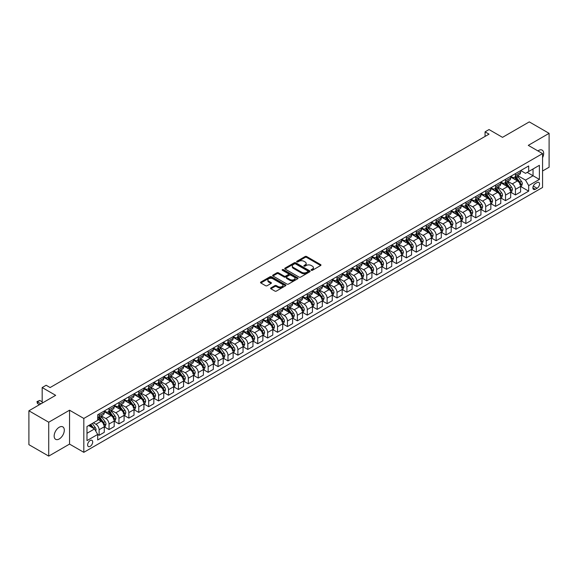<?xml version="1.0" encoding="UTF-8"?>
<svg xmlns="http://www.w3.org/2000/svg" width="578" height="578" viewBox="0 0 578 578"><rect width="100%" height="100%" fill="white"/><g stroke="black" fill="none" stroke-linecap="round" stroke-linejoin="round"><path stroke-width="0.87" d="M311.304 270.287A0.773 0.448 0 0 0 312.395 270.287L320.667 265.512A1.098 0.636 0 0 0 320.985 265.064A1.098 0.636 0 0 0 320.667 264.616L306.658 256.524A1.098 0.636 0 0 0 305.097 256.524L296.825 261.299A0.773 0.448 0 0 0 297.916 261.928L298.985 261.314A3.526 2.03 0 0 1 303.97 261.314L305.133 261.986A3.526 2.03 0 0 1 306.167 263.424A3.526 2.03 0 0 1 305.133 264.861L304.064 265.483A0.773 0.448 0 0 0 305.155 266.111L306.224 265.49A3.526 2.03 0 0 1 311.21 265.49L312.373 266.162A3.526 2.03 0 0 1 313.406 267.6A3.526 2.03 0 0 1 312.373 269.037L311.304 269.659A0.773 0.448 0 0 0 311.304 270.287L311.304 269.659M59.231 438.962A7.174 4.147 120 0 0 63.92 432.64A7.174 4.147 120 0 0 62.821 426.882A7.174 4.147 120 0 0 59.231 427.243A7.174 4.147 120 0 0 54.542 433.565A7.174 4.147 120 0 0 55.64 439.316A7.174 4.147 120 0 0 59.231 438.962M542.561 157.715A7.174 4.147 120 0 0 542.178 150.128A7.174 4.147 120 0 0 538.595 150.482A7.174 4.147 120 0 0 537.923 150.923M90.161 446.375A3.591 2.074 120 0 0 92.502 443.218A3.591 2.074 120 0 0 91.953 440.342A3.591 2.074 120 0 0 90.161 440.515A3.591 2.074 120 0 0 87.813 443.68A3.591 2.074 120 0 0 88.362 446.556A3.591 2.074 120 0 0 90.161 446.375M270.93 287.895A1.098 0.636 0 0 0 270.605 288.343A1.098 0.636 0 0 0 270.93 288.79L274.861 291.059A1.098 0.636 0 0 0 276.414 291.059L285.597 285.756A1.098 0.636 0 0 0 285.922 285.308A1.098 0.636 0 0 0 285.597 284.86L271.588 276.768A1.098 0.636 0 0 0 270.034 276.768L260.844 282.071A1.098 0.636 0 0 0 260.526 282.519A1.098 0.636 0 0 0 260.844 282.974L265.598 285.713A1.098 0.636 0 0 0 267.152 285.713L271.082 283.444A1.098 0.636 0 0 0 271.407 282.996A1.098 0.636 0 0 0 271.082 282.548L268.727 281.183A2.948 1.698 0 0 1 267.867 279.983A2.948 1.698 0 0 1 269.68 278.415A2.948 1.698 0 0 1 272.895 278.784L282.115 284.109A2.948 1.698 0 0 1 282.982 285.308A2.948 1.698 0 0 1 281.161 286.876A2.948 1.698 0 0 1 277.953 286.507L276.414 285.626A1.098 0.636 0 0 0 274.861 285.626L270.93 287.895L270.93 288.79L274.861 286.536L274.861 285.626M542.561 170.994L549.1 167.215L549.1 133.337L529.275 121.893L502.513 137.347L489.031 129.559L485.065 131.849L489.031 134.139L50.113 387.549L46.146 385.259L42.18 387.549L42.18 403.112M48.725 422.229L48.725 456.107L69.541 444.092L69.541 410.207L48.725 422.229L28.9 410.785L55.661 395.33L42.18 387.549M69.541 410.207L83.817 418.45L542.561 153.596L542.561 187.474L83.817 452.328L83.817 418.45M549.1 133.337L528.285 145.36L542.561 153.596M299.064 277.086A1.098 0.636 0 0 0 300.625 277.086L309.808 271.783A1.098 0.636 0 0 0 310.126 271.335A1.098 0.636 0 0 0 309.808 270.887L295.799 262.795A1.098 0.636 0 0 0 294.238 262.795L285.055 268.098A1.098 0.636 0 0 0 284.73 268.546A1.098 0.636 0 0 0 285.055 268.994L299.064 277.086M282.678 270.453A0.773 0.448 0 0 1 283.458 270.562L297.692 278.777L288.516 284.073A1.098 0.636 0 0 1 286.963 284.073L272.953 275.981L276.884 273.734L276.884 272.816L272.953 275.085A1.098 0.636 0 0 0 272.628 275.533A1.098 0.636 0 0 0 272.953 275.981L272.953 275.085M276.884 273.734A1.098 0.636 0 0 1 278.437 273.734L278.437 272.816A1.098 0.636 0 0 0 276.884 272.816M278.437 272.816L284.123 276.096A1.098 0.636 0 0 0 285.676 276.096L288.285 274.593A1.098 0.636 0 0 0 288.61 274.138A1.098 0.636 0 0 0 288.285 273.69L282.367 270.28A0.773 0.448 0 0 1 283.458 269.644L297.706 277.874A1.098 0.636 0 0 1 298.024 278.321A1.098 0.636 0 0 1 297.706 278.769L297.706 277.874M48.725 456.107L28.9 444.663L28.9 410.785M537.085 182.576L535.344 183.587A3.475 2.009 120 0 0 533.068 186.651A3.475 2.009 120 0 0 533.602 189.432A3.475 2.009 120 0 0 535.344 189.266L537.085 188.255A3.475 2.009 120 0 0 539.361 185.191A3.475 2.009 120 0 0 538.826 182.41A3.475 2.009 120 0 0 537.085 182.576M520.713 170.561L525.51 173.328L528.682 171.5L528.682 165.958L97.689 414.787L97.689 420.329L86.989 426.506L86.989 440.609L97.689 434.432L97.689 439.966L528.682 191.137L528.682 185.603L525.51 180.105L517.621 175.553M528.682 171.5L539.382 165.315L539.382 179.418L528.682 185.603M69.541 444.092L83.817 452.328M485.065 131.849L485.065 136.43M527.172 172.367L533.039 175.755L533.039 168.978L539.382 165.315M525.51 180.105L533.039 175.755L539.382 179.418M86.989 433.283L94.517 428.934L88.651 425.545M97.689 434.475L99.12 435.299L99.12 429.757A4.487 2.587 -120 0 0 95.948 424.266L93.412 422.8M99.12 435.299L104.271 432.322L104.271 426.781A4.487 2.587 -120 0 0 101.099 421.29L97.689 419.317M104.394 426.896L109.032 429.577L109.032 424.035A4.487 2.587 -120 0 0 105.861 418.544L101.302 415.914M109.032 429.577L114.184 426.6L114.184 421.059A4.487 2.587 -120 0 0 111.012 415.568L104.271 411.673M114.307 421.174L118.945 423.855L118.945 418.313A4.487 2.587 -120 0 0 115.773 412.822L111.214 410.192M118.945 423.855L124.097 420.878L124.097 415.336A4.487 2.587 -120 0 0 120.925 409.845L114.184 405.951M124.219 415.452L128.858 418.132L128.858 412.591A4.487 2.587 -120 0 0 125.686 407.1L121.127 404.47M128.858 418.132L134.009 415.156L134.009 409.614A4.487 2.587 -120 0 0 130.838 404.123L124.097 400.229M134.132 409.73L138.771 412.41L138.771 406.869A4.487 2.587 -120 0 0 135.599 401.37L131.04 398.748M138.771 412.41L143.922 409.434L143.922 403.892A4.487 2.587 -120 0 0 140.75 398.401L134.009 394.507M144.045 404.008L148.683 406.688L148.683 401.146A4.487 2.587 -120 0 0 145.512 395.648L140.953 393.018M148.683 406.688L153.835 403.711L153.835 398.17A4.487 2.587 -120 0 0 150.663 392.672L143.922 388.784M153.958 398.285L158.596 400.959L158.596 395.424A4.487 2.587 -120 0 0 155.424 389.926L150.865 387.296M158.596 400.959L163.747 397.989L163.747 392.448A4.487 2.587 -120 0 0 160.576 386.949L153.835 383.062M163.863 392.563L168.509 395.236L168.509 389.702A4.487 2.587 -120 0 0 165.337 384.204L160.778 381.574M168.509 395.236L173.66 392.26L173.66 386.725A4.487 2.587 -120 0 0 170.488 381.227L163.747 377.34M173.776 386.841L178.421 389.514L178.421 383.98A4.487 2.587 -120 0 0 175.242 378.482L170.691 375.852M178.421 389.514L183.573 386.538L183.573 381.003A4.487 2.587 -120 0 0 180.401 375.505L173.66 371.618M183.688 381.112L188.327 383.792L188.327 378.25A4.487 2.587 -120 0 0 185.155 372.759L180.603 370.13M188.327 383.792L193.486 380.815L193.486 375.281A4.487 2.587 -120 0 0 190.314 369.783L183.573 365.896M193.601 375.389L198.24 378.07L198.24 372.528A4.487 2.587 -120 0 0 195.068 367.037L190.516 364.407M198.24 378.07L203.398 375.093L203.398 369.552A4.487 2.587 -120 0 0 200.226 364.061L193.486 360.166M203.514 369.667L208.152 372.348L208.152 366.806A4.487 2.587 -120 0 0 204.98 361.315L200.429 358.685M208.152 372.348L213.311 369.371L213.311 363.829A4.487 2.587 -120 0 0 210.139 358.338L203.398 354.444M213.427 363.945L218.065 366.625L218.065 361.084A4.487 2.587 -120 0 0 214.893 355.593L210.341 352.963M218.065 366.625L223.224 363.649L223.224 358.107A4.487 2.587 -120 0 0 220.052 352.616L213.311 348.722M223.339 358.223L227.978 360.903L227.978 355.362A4.487 2.587 -120 0 0 224.806 349.871L220.254 347.241M227.978 360.903L233.136 357.926L233.136 352.385A4.487 2.587 -120 0 0 229.965 346.894L223.224 343M233.252 352.501L237.89 355.181L237.89 349.639A4.487 2.587 -120 0 0 234.719 344.148L230.167 341.519M237.89 355.181L243.049 352.204L243.049 346.663A4.487 2.587 -120 0 0 239.877 341.172L233.136 337.277M243.165 346.778L247.803 349.459L247.803 343.917A4.487 2.587 -120 0 0 244.631 338.419L240.08 335.796M247.803 349.459L252.962 346.482L252.962 340.941A4.487 2.587 -120 0 0 249.79 335.45L243.049 331.555M253.077 341.056L257.716 343.737L257.716 338.195A4.487 2.587 -120 0 0 254.544 332.697L249.992 330.067M257.716 343.737L262.874 340.76L262.874 335.218A4.487 2.587 -120 0 0 259.703 329.727L252.962 325.833M262.99 335.334L267.628 338.007L267.628 332.473A4.487 2.587 -120 0 0 264.457 326.975L259.905 324.345M267.628 338.007L272.78 335.038L272.78 329.496A4.487 2.587 -120 0 0 269.608 323.998L262.874 320.111M272.903 329.612L277.541 332.285L277.541 326.751A4.487 2.587 -120 0 0 274.369 321.252L269.818 318.623M277.541 332.285L282.693 329.308L282.693 323.774A4.487 2.587 -120 0 0 279.521 318.276L272.78 314.389M282.815 323.89L287.454 326.563L287.454 321.028A4.487 2.587 -120 0 0 284.282 315.53L279.73 312.9M287.454 326.563L292.605 323.586L292.605 318.052A4.487 2.587 -120 0 0 289.434 312.554L282.693 308.666M292.728 318.167L297.367 320.841L297.367 315.299A4.487 2.587 -120 0 0 294.195 309.808L289.643 307.178M297.367 320.841L302.518 317.864L302.518 312.33A4.487 2.587 -120 0 0 299.346 306.831L292.605 302.944M302.641 312.438L307.279 315.118L307.279 309.577A4.487 2.587 -120 0 0 304.107 304.086L299.549 301.456M307.279 315.118L312.431 312.142L312.431 306.6A4.487 2.587 -120 0 0 309.259 301.109L302.518 297.215M312.554 306.716L317.192 309.396L317.192 303.855A4.487 2.587 -120 0 0 314.02 298.364L309.461 295.734M317.192 309.396L322.343 306.419L322.343 300.878A4.487 2.587 -120 0 0 319.172 295.387L312.431 291.493M322.466 300.994L327.105 303.674L327.105 298.132A4.487 2.587 -120 0 0 323.933 292.641L319.374 290.012M327.105 303.674L332.256 300.697L332.256 295.156A4.487 2.587 -120 0 0 329.084 289.665L322.343 285.77M332.379 295.271L337.017 297.952L337.017 292.41A4.487 2.587 -120 0 0 333.846 286.919L329.287 284.289M337.017 297.952L342.169 294.975L342.169 289.434A4.487 2.587 -120 0 0 338.997 283.942L332.256 280.048M342.292 289.549L346.93 292.23L346.93 286.688A4.487 2.587 -120 0 0 343.758 281.197L339.199 278.567M346.93 292.23L352.081 289.253L352.081 283.711A4.487 2.587 -120 0 0 348.91 278.22L342.169 274.326M352.204 283.827L356.843 286.507L356.843 280.966A4.487 2.587 -120 0 0 353.671 275.475L349.112 272.845M356.843 286.507L361.994 283.531L361.994 277.989A4.487 2.587 -120 0 0 358.822 272.498L352.081 268.604M362.117 278.105L366.755 280.785L366.755 275.244A4.487 2.587 -120 0 0 363.584 269.745L359.025 267.115M366.755 280.785L371.907 277.808L371.907 272.267A4.487 2.587 -120 0 0 368.735 266.776L361.994 262.882M372.022 272.382L376.668 275.056L376.668 269.521A4.487 2.587 -120 0 0 373.496 264.023L368.937 261.393M376.668 275.056L381.82 272.086L381.82 266.545A4.487 2.587 -120 0 0 378.648 261.046L371.907 257.159M381.935 266.66L386.574 269.334L386.574 263.799A4.487 2.587 -120 0 0 383.402 258.301L378.85 255.671M386.574 269.334L391.732 266.364L391.732 260.822A4.487 2.587 -120 0 0 388.56 255.324L381.82 251.437M391.848 260.938L396.486 263.611L396.486 258.077A4.487 2.587 -120 0 0 393.315 252.579L388.763 249.949M396.486 263.611L401.645 260.635L401.645 255.1A4.487 2.587 -120 0 0 398.473 249.602L391.732 245.715M401.761 255.216L406.399 257.889L406.399 252.348A4.487 2.587 -120 0 0 403.227 246.857L398.675 244.227M406.399 257.889L411.558 254.912L411.558 249.378A4.487 2.587 -120 0 0 408.386 243.88L401.645 239.993M411.673 249.486L416.312 252.167L416.312 246.625A4.487 2.587 -120 0 0 413.14 241.134L408.588 238.504M416.312 252.167L421.47 249.19L421.47 243.656A4.487 2.587 -120 0 0 418.299 238.158L411.558 234.263M421.586 243.764L426.224 246.445L426.224 240.903A4.487 2.587 -120 0 0 423.053 235.412L418.501 232.782M426.224 246.445L431.383 243.468L431.383 237.926A4.487 2.587 -120 0 0 428.211 232.435L421.47 228.541M431.499 238.042L436.137 240.723L436.137 235.181A4.487 2.587 -120 0 0 432.965 229.69L428.414 227.06M436.137 240.723L441.296 237.746L441.296 232.204A4.487 2.587 -120 0 0 438.124 226.713L431.383 222.819M441.411 232.32L446.05 235L446.05 229.459A4.487 2.587 -120 0 0 442.878 223.968L438.326 221.338M446.05 235L451.208 232.024L451.208 226.482A4.487 2.587 -120 0 0 448.037 220.991L441.296 217.097M451.324 226.598L455.963 229.278L455.963 223.737A4.487 2.587 -120 0 0 452.791 218.246L448.239 215.616M455.963 229.278L461.121 226.301L461.121 220.76A4.487 2.587 -120 0 0 457.949 215.269L451.208 211.375M461.237 220.875L465.875 223.556L465.875 218.014A4.487 2.587 -120 0 0 462.703 212.523L458.152 209.893M465.875 223.556L471.034 220.579L471.034 215.038A4.487 2.587 -120 0 0 467.855 209.547L461.121 205.652M471.149 215.153L475.788 217.834L475.788 212.292A4.487 2.587 -120 0 0 472.616 206.794L468.064 204.171M475.788 217.834L480.939 214.857L480.939 209.315A4.487 2.587 -120 0 0 477.768 203.824L471.034 199.93M481.062 209.431L485.701 212.112L485.701 206.57A4.487 2.587 -120 0 0 482.529 201.072L477.977 198.442M485.701 212.112L490.852 209.135L490.852 203.593A4.487 2.587 -120 0 0 487.68 198.095L480.939 194.208M490.975 203.709L495.613 206.382L495.613 200.848A4.487 2.587 -120 0 0 492.442 195.35L487.89 192.72M495.613 206.382L500.765 203.413L500.765 197.871A4.487 2.587 -120 0 0 497.593 192.373L490.852 188.486M500.888 197.987L505.526 200.66L505.526 195.126A4.487 2.587 -120 0 0 502.354 189.627L497.803 186.997M505.526 200.66L510.677 197.683L510.677 192.149A4.487 2.587 -120 0 0 507.506 186.651L500.765 182.764M510.8 192.264L515.439 194.938L515.439 189.403A4.487 2.587 -120 0 0 512.267 183.905L507.708 181.275M515.439 194.938L520.59 191.961L520.59 186.427A4.487 2.587 -120 0 0 517.418 180.928L510.677 177.041M510.8 176.283L512.267 177.128A4.487 2.587 -120 0 0 514.507 177.352A4.487 2.587 -120 0 0 515.439 175.3L515.439 173.602M500.888 182.005L502.354 182.85A4.487 2.587 -120 0 0 504.594 183.074A4.487 2.587 -120 0 0 505.526 181.022L505.526 179.325M490.975 187.727L492.442 188.573A4.487 2.587 -120 0 0 494.681 188.796A4.487 2.587 -120 0 0 495.613 186.745L495.613 185.047M481.062 193.449L482.529 194.302A4.487 2.587 -120 0 0 484.769 194.519A4.487 2.587 -120 0 0 485.701 192.467L485.701 190.776M471.149 199.172L472.616 200.024A4.487 2.587 -120 0 0 474.856 200.241A4.487 2.587 -120 0 0 475.788 198.189L475.788 196.498M461.237 204.894L462.703 205.746A4.487 2.587 -120 0 0 464.95 205.963A4.487 2.587 -120 0 0 465.875 203.911L465.875 202.221M451.324 210.623L452.791 211.469A4.487 2.587 -120 0 0 455.038 211.692A4.487 2.587 -120 0 0 455.963 209.633L455.963 207.943M441.411 216.345L442.878 217.191A4.487 2.587 -120 0 0 445.125 217.415A4.487 2.587 -120 0 0 446.05 215.356L446.05 213.665M431.499 222.068L432.965 222.913A4.487 2.587 -120 0 0 435.212 223.137A4.487 2.587 -120 0 0 436.137 221.078L436.137 219.387M421.586 227.79L423.053 228.635A4.487 2.587 -120 0 0 425.3 228.859A4.487 2.587 -120 0 0 426.224 226.807L426.224 225.109M411.673 233.512L413.14 234.357A4.487 2.587 -120 0 0 415.387 234.581A4.487 2.587 -120 0 0 416.312 232.529L416.312 230.832M401.761 239.234L403.227 240.08A4.487 2.587 -120 0 0 405.474 240.304A4.487 2.587 -120 0 0 406.399 238.252L406.399 236.554M391.848 244.956L393.315 245.802A4.487 2.587 -120 0 0 395.562 246.026A4.487 2.587 -120 0 0 396.486 243.974L396.486 242.276M381.935 250.679L383.402 251.524A4.487 2.587 -120 0 0 385.649 251.748A4.487 2.587 -120 0 0 386.574 249.696L386.574 247.998M372.022 256.401L373.496 257.246A4.487 2.587 -120 0 0 375.736 257.47A4.487 2.587 -120 0 0 376.668 255.418L376.668 253.728M362.11 262.123L363.584 262.976A4.487 2.587 -120 0 0 365.823 263.192A4.487 2.587 -120 0 0 366.755 261.14L366.755 259.45M352.204 267.845L353.671 268.698A4.487 2.587 -120 0 0 355.911 268.914A4.487 2.587 -120 0 0 356.843 266.863L356.843 265.172M342.292 273.575L343.758 274.42A4.487 2.587 -120 0 0 345.998 274.644A4.487 2.587 -120 0 0 346.93 272.585L346.93 270.894M332.379 279.297L333.846 280.142A4.487 2.587 -120 0 0 336.085 280.366A4.487 2.587 -120 0 0 337.017 278.307L337.017 276.616M322.466 285.019L323.933 285.864A4.487 2.587 -120 0 0 326.173 286.088A4.487 2.587 -120 0 0 327.105 284.029L327.105 282.339M312.554 290.741L314.02 291.587A4.487 2.587 -120 0 0 316.26 291.811A4.487 2.587 -120 0 0 317.192 289.759L317.192 288.061M302.641 296.463L304.107 297.309A4.487 2.587 -120 0 0 306.347 297.533A4.487 2.587 -120 0 0 307.279 295.481L307.279 293.783M292.728 302.186L294.195 303.031A4.487 2.587 -120 0 0 296.435 303.255A4.487 2.587 -120 0 0 297.367 301.203L297.367 299.505M282.815 307.908L284.282 308.753A4.487 2.587 -120 0 0 286.522 308.977A4.487 2.587 -120 0 0 287.454 306.925L287.454 305.227M272.903 313.63L274.369 314.475A4.487 2.587 -120 0 0 276.609 314.699A4.487 2.587 -120 0 0 277.541 312.647L277.541 310.95M262.99 319.352L264.457 320.198A4.487 2.587 -120 0 0 266.696 320.422A4.487 2.587 -120 0 0 267.628 318.37L267.628 316.679M253.077 325.074L254.544 325.927A4.487 2.587 -120 0 0 256.791 326.144A4.487 2.587 -120 0 0 257.716 324.092L257.716 322.401M243.165 330.797L244.631 331.649A4.487 2.587 -120 0 0 246.878 331.866A4.487 2.587 -120 0 0 247.803 329.814L247.803 328.123M233.252 336.519L234.719 337.371A4.487 2.587 -120 0 0 236.966 337.588A4.487 2.587 -120 0 0 237.89 335.536L237.89 333.846M223.339 342.248L224.806 343.094A4.487 2.587 -120 0 0 227.053 343.318A4.487 2.587 -120 0 0 227.978 341.258L227.978 339.568M213.427 347.97L214.893 348.816A4.487 2.587 -120 0 0 217.14 349.04A4.487 2.587 -120 0 0 218.065 346.981L218.065 345.29M203.514 353.693L204.98 354.538A4.487 2.587 -120 0 0 207.227 354.762A4.487 2.587 -120 0 0 208.152 352.71L208.152 351.012M193.601 359.415L195.068 360.26A4.487 2.587 -120 0 0 197.315 360.484A4.487 2.587 -120 0 0 198.24 358.432L198.24 356.734M183.688 365.137L185.155 365.982A4.487 2.587 -120 0 0 187.402 366.206A4.487 2.587 -120 0 0 188.327 364.154L188.327 362.457M173.776 370.859L175.242 371.705A4.487 2.587 -120 0 0 177.489 371.929A4.487 2.587 -120 0 0 178.421 369.877L178.421 368.179M163.863 376.581L165.337 377.427A4.487 2.587 -120 0 0 167.577 377.651A4.487 2.587 -120 0 0 168.509 375.599L168.509 373.901M153.958 382.304L155.424 383.149A4.487 2.587 -120 0 0 157.664 383.373A4.487 2.587 -120 0 0 158.596 381.321L158.596 379.623M144.045 388.026L145.512 388.878A4.487 2.587 -120 0 0 147.751 389.095A4.487 2.587 -120 0 0 148.683 387.043L148.683 385.353M134.132 393.748L135.599 394.601A4.487 2.587 -120 0 0 137.839 394.817A4.487 2.587 -120 0 0 138.771 392.765L138.771 391.075M124.219 399.47L125.686 400.323A4.487 2.587 -120 0 0 127.926 400.54A4.487 2.587 -120 0 0 128.858 398.488L128.858 396.797M114.307 405.2L115.773 406.045A4.487 2.587 -120 0 0 118.013 406.269A4.487 2.587 -120 0 0 118.945 404.21L118.945 402.519M104.394 410.922L105.861 411.767A4.487 2.587 -120 0 0 108.1 411.991A4.487 2.587 -120 0 0 109.032 409.932L109.032 408.241M520.713 186.535L528.682 191.137M514.507 177.352L519.665 174.375A4.487 2.587 -120 0 0 520.59 172.323L520.59 170.626M504.594 183.074L509.753 180.098A4.487 2.587 -120 0 0 510.677 178.046L510.677 176.348M494.681 188.796L499.84 185.82A4.487 2.587 -120 0 0 500.765 183.768L500.765 182.077M484.769 194.519L489.927 191.542A4.487 2.587 -120 0 0 490.852 189.49L490.852 187.799M474.856 200.241L480.015 197.264A4.487 2.587 -120 0 0 480.939 195.212L480.939 193.522M464.95 205.963L470.102 202.994A4.487 2.587 -120 0 0 471.034 200.934L471.034 199.244M455.038 211.692L460.189 208.716A4.487 2.587 -120 0 0 461.121 206.657L461.121 204.966M445.125 217.415L450.276 214.438A4.487 2.587 -120 0 0 451.208 212.386L451.208 210.688M435.212 223.137L440.364 220.16A4.487 2.587 -120 0 0 441.296 218.108L441.296 216.41M425.3 228.859L430.451 225.882A4.487 2.587 -120 0 0 431.383 223.831L431.383 222.133M415.387 234.581L420.538 231.605A4.487 2.587 -120 0 0 421.47 229.553L421.47 227.855M405.474 240.304L410.626 237.327A4.487 2.587 -120 0 0 411.558 235.275L411.558 233.577M395.562 246.026L400.713 243.049A4.487 2.587 -120 0 0 401.645 240.997L401.645 239.299M385.649 251.748L390.8 248.771A4.487 2.587 -120 0 0 391.732 246.719L391.732 245.029M375.736 257.47L380.888 254.493A4.487 2.587 -120 0 0 381.82 252.441L381.82 250.751M365.823 263.192L370.975 260.216A4.487 2.587 -120 0 0 371.907 258.164L371.907 256.473M355.911 268.914L361.062 265.945A4.487 2.587 -120 0 0 361.994 263.886L361.994 262.195M345.998 274.644L351.157 271.667A4.487 2.587 -120 0 0 352.081 269.608L352.081 267.917M336.085 280.366L341.244 277.389A4.487 2.587 -120 0 0 342.169 275.33L342.169 273.64M326.173 286.088L331.331 283.112A4.487 2.587 -120 0 0 332.256 281.06L332.256 279.362M316.26 291.811L321.419 288.834A4.487 2.587 -120 0 0 322.343 286.782L322.343 285.084M306.347 297.533L311.506 294.556A4.487 2.587 -120 0 0 312.431 292.504L312.431 290.806M296.435 303.255L301.593 300.278A4.487 2.587 -120 0 0 302.518 298.226L302.518 296.528M286.522 308.977L291.68 306A4.487 2.587 -120 0 0 292.605 303.949L292.605 302.251M276.609 314.699L281.768 311.723A4.487 2.587 -120 0 0 282.693 309.671L282.693 307.98M266.696 320.422L271.855 317.445A4.487 2.587 -120 0 0 272.78 315.393L272.78 313.702M256.791 326.144L261.942 323.167A4.487 2.587 -120 0 0 262.874 321.115L262.874 319.424M246.878 331.866L252.03 328.896A4.487 2.587 -120 0 0 252.962 326.837L252.962 325.147M236.966 337.588L242.117 334.619A4.487 2.587 -120 0 0 243.049 332.56L243.049 330.869M227.053 343.318L232.204 340.341A4.487 2.587 -120 0 0 233.136 338.282L233.136 336.591M217.14 349.04L222.292 346.063A4.487 2.587 -120 0 0 223.224 344.011L223.224 342.313M207.227 354.762L212.379 351.785A4.487 2.587 -120 0 0 213.311 349.733L213.311 348.035M197.315 360.484L202.466 357.507A4.487 2.587 -120 0 0 203.398 355.456L203.398 353.758M187.402 366.206L192.553 363.23A4.487 2.587 -120 0 0 193.486 361.178L193.486 359.48M177.489 371.929L182.641 368.952A4.487 2.587 -120 0 0 183.573 366.9L183.573 365.202M167.577 377.651L172.728 374.674A4.487 2.587 -120 0 0 173.66 372.622L173.66 370.931M157.664 383.373L162.815 380.396A4.487 2.587 -120 0 0 163.747 378.344L163.747 376.654M147.751 389.095L152.903 386.118A4.487 2.587 -120 0 0 153.835 384.067L153.835 382.376M137.839 394.817L142.997 391.841A4.487 2.587 -120 0 0 143.922 389.789L143.922 388.098M127.926 400.54L133.084 397.57A4.487 2.587 -120 0 0 134.009 395.511L134.009 393.82M118.013 406.269L123.172 403.292A4.487 2.587 -120 0 0 124.097 401.233L124.097 399.543M108.1 411.991L113.259 409.014A4.487 2.587 -120 0 0 114.184 406.963L114.184 405.265M97.689 417.894A4.487 2.587 -120 0 0 98.188 417.713L103.346 414.737A4.487 2.587 -120 0 0 104.271 412.685L104.271 410.987M98.188 417.713A4.487 2.587 -120 0 0 99.12 415.654L99.12 413.964M94.517 428.934L97.689 434.432M311.614 270.396L312.373 269.955A3.526 2.03 0 0 0 313.406 268.517L313.406 267.6M306.167 263.424L306.167 264.341A3.526 2.03 0 0 1 305.133 265.779L304.375 266.22M320.653 265.519L306.658 257.441A1.098 0.636 0 0 0 305.097 257.441L297.135 262.036M309.794 271.79L295.799 263.713A1.098 0.636 0 0 0 294.238 263.713L285.07 269.001L285.055 268.098M307.864 271.646A0.773 0.448 0 0 0 307.864 271.017L295.56 263.915A0.773 0.448 0 0 0 294.477 263.915L293.342 264.572A3.526 2.03 0 0 0 292.309 266.01A3.526 2.03 0 0 0 293.342 267.448L301.752 272.296A3.526 2.03 0 0 0 306.73 272.296L307.864 271.646L307.864 272.563A0.773 0.448 0 0 0 308.088 272.245L308.088 271.335M292.309 266.01L292.309 266.92A3.526 2.03 0 0 0 293.342 268.358L293.342 267.448M307.864 272.563L306.73 273.213A3.526 2.03 0 0 1 301.752 273.213L293.342 268.358M278.437 273.734L284.123 277.014A1.098 0.636 0 0 0 285.676 277.014L288.285 275.504A1.098 0.636 0 0 0 288.61 275.056L288.61 274.138M290.019 279.499A2.948 1.698 0 0 0 293.227 279.868A2.948 1.698 0 0 0 295.04 278.3A2.948 1.698 0 0 0 294.18 277.093L290.929 275.222A1.098 0.636 0 0 0 289.376 275.222L286.767 276.725A1.098 0.636 0 0 0 286.442 277.173A1.098 0.636 0 0 0 286.767 277.621L290.019 279.499L290.019 280.417A2.948 1.698 0 0 0 293.227 280.785A2.948 1.698 0 0 0 295.04 279.217L295.04 278.3M286.442 277.173L286.442 278.09A1.098 0.636 0 0 0 286.767 278.538L286.767 277.621M290.019 280.417L286.767 278.538M282.982 285.308L282.982 286.226A2.948 1.698 0 0 1 281.161 287.793A2.948 1.698 0 0 1 277.953 287.425L276.414 286.536A1.098 0.636 0 0 0 274.861 286.536M267.867 279.983L267.867 280.901A2.948 1.698 0 0 0 268.727 282.1L268.727 281.183M271.082 282.548L271.082 283.444L268.727 282.1M285.583 285.763L271.588 277.686A1.098 0.636 0 0 0 270.034 277.686L260.859 282.982L260.844 282.071M520.59 186.607L521.544 186.058L522.339 183.768A2.969 1.712 -120 0 0 521.385 181.239L518.148 176.911A8.576 4.956 -120 0 0 517.209 175.791M513.986 178.949A8.576 4.956 -120 0 0 512.231 177.114M519.781 184.447L520.735 183.898A2.969 1.712 -120 0 0 519.882 182.106L516.638 177.786A8.576 4.956 -120 0 0 515.706 176.658M514.904 177.121A7.124 4.111 60 0 1 516.075 178.45L518.82 182.113M514.752 177.208A8.576 4.956 60 0 1 515.692 178.335L517.845 181.21M510.677 192.329L511.631 191.78L512.426 189.49A2.969 1.712 -120 0 0 511.472 186.961L508.235 182.634A8.576 4.956 -120 0 0 507.296 181.514M504.074 184.671A8.576 4.956 -120 0 0 502.318 182.836M509.868 190.169L510.822 189.62A2.969 1.712 -120 0 0 509.969 187.828L506.725 183.508A8.576 4.956 -120 0 0 505.793 182.381M504.991 182.843A7.124 4.111 60 0 1 506.162 184.172L508.907 187.836M504.84 182.937A8.576 4.956 60 0 1 505.779 184.057L507.932 186.932M500.765 198.052L501.718 197.503L502.513 195.212A2.969 1.712 -120 0 0 501.567 192.684L498.323 188.356A8.576 4.956 -120 0 0 497.383 187.236M494.161 190.393A8.576 4.956 -120 0 0 492.405 188.558M499.956 195.891L500.909 195.342A2.969 1.712 -120 0 0 500.057 193.551L496.82 189.23A8.576 4.956 -120 0 0 495.881 188.11M495.079 188.565A7.124 4.111 60 0 1 496.249 189.895L498.995 193.558M494.927 188.659A8.576 4.956 60 0 1 495.866 189.779L498.019 192.655M490.852 203.774L491.806 203.225L492.601 200.934A2.969 1.712 -120 0 0 491.654 198.406L488.41 194.078A8.576 4.956 -120 0 0 487.478 192.958M484.256 196.115A8.576 4.956 -120 0 0 482.493 194.28M490.043 201.614L490.997 201.065A2.969 1.712 -120 0 0 490.144 199.273L486.907 194.952A8.576 4.956 -120 0 0 485.968 193.832M485.173 194.287A7.124 4.111 60 0 1 486.336 195.617L489.082 199.28M485.014 194.381A8.576 4.956 60 0 1 485.954 195.501L488.107 198.377M480.939 209.496L481.893 208.947L482.688 206.657A2.969 1.712 -120 0 0 481.741 204.128L478.497 199.807A8.576 4.956 -120 0 0 477.565 198.68M474.343 201.838A8.576 4.956 -120 0 0 472.58 200.002M480.13 207.336L481.084 206.787A2.969 1.712 -120 0 0 480.231 205.002L476.995 200.674A8.576 4.956 -120 0 0 476.055 199.554M475.26 200.017A7.124 4.111 60 0 1 476.424 201.339L479.169 205.002M475.102 200.104A8.576 4.956 60 0 1 476.041 201.223L478.194 204.099M471.034 215.218L471.98 214.669L472.775 212.386A2.969 1.712 -120 0 0 471.829 209.85L468.585 205.53A8.576 4.956 -120 0 0 467.653 204.402M464.43 207.56A8.576 4.956 -120 0 0 462.675 205.725M470.217 213.058L471.171 212.509A2.969 1.712 -120 0 0 470.319 210.724L467.082 206.397A8.576 4.956 -120 0 0 466.143 205.277M465.348 205.739A7.124 4.111 60 0 1 466.511 207.069L469.257 210.724M465.189 205.826A8.576 4.956 60 0 1 466.128 206.946L468.281 209.821M461.121 220.948L462.068 220.391L462.862 218.108A2.969 1.712 -120 0 0 461.916 215.572L458.672 211.252A8.576 4.956 -120 0 0 457.74 210.132M454.518 213.289A8.576 4.956 -120 0 0 452.762 211.447M460.305 218.78L461.258 218.231A2.969 1.712 -120 0 0 460.406 216.447L457.169 212.119A8.576 4.956 -120 0 0 456.23 210.999M455.435 211.461A7.124 4.111 60 0 1 456.598 212.791L459.344 216.447M455.276 211.548A8.576 4.956 60 0 1 456.215 212.668L458.368 215.543M451.208 226.67L452.155 226.121L452.95 223.831A2.969 1.712 -120 0 0 452.003 221.295L448.759 216.974A8.576 4.956 -120 0 0 447.827 215.854M444.605 219.011A8.576 4.956 -120 0 0 442.849 217.169M450.392 224.502L451.346 223.953A2.969 1.712 -120 0 0 450.493 222.169L447.256 217.841A8.576 4.956 -120 0 0 446.317 216.721M445.522 217.184A7.124 4.111 60 0 1 446.693 218.513L449.431 222.169M445.363 217.27A8.576 4.956 60 0 1 446.303 218.39L448.456 221.266M441.296 232.392L442.242 231.843L443.037 229.553A2.969 1.712 -120 0 0 442.091 227.024L438.846 222.696A8.576 4.956 -120 0 0 437.914 221.576M434.692 224.734A8.576 4.956 -120 0 0 432.936 222.891M440.479 230.225L441.433 229.676A2.969 1.712 -120 0 0 440.58 227.891L437.344 223.563A8.576 4.956 -120 0 0 436.404 222.443M435.61 222.906A7.124 4.111 60 0 1 436.78 224.235L439.518 227.891M435.458 222.992A8.576 4.956 60 0 1 436.39 224.112L438.543 226.988M431.383 238.114L432.33 237.565L433.124 235.275A2.969 1.712 -120 0 0 432.178 232.746L428.934 228.418A8.576 4.956 -120 0 0 428.002 227.299M424.779 230.456A8.576 4.956 -120 0 0 423.024 228.613M430.567 235.947L431.52 235.398A2.969 1.712 -120 0 0 430.668 233.613L427.431 229.285A8.576 4.956 -120 0 0 426.492 228.166M425.697 228.628A7.124 4.111 60 0 1 426.867 229.957L429.606 233.62M425.545 228.715A8.576 4.956 60 0 1 426.477 229.834L428.63 232.71M421.47 243.837L422.417 243.287L423.212 240.997A2.969 1.712 -120 0 0 422.265 238.468L419.021 234.141A8.576 4.956 -120 0 0 418.089 233.021M414.867 236.178A8.576 4.956 -120 0 0 413.111 234.343M420.654 241.676L421.608 241.12A2.969 1.712 -120 0 0 420.755 239.335L417.518 235.008A8.576 4.956 -120 0 0 416.579 233.888M415.784 234.35A7.124 4.111 60 0 1 416.955 235.679L419.693 239.343M415.633 234.437A8.576 4.956 60 0 1 416.565 235.557L418.718 238.432M411.558 249.559L412.511 249.01L413.299 246.719A2.969 1.712 -120 0 0 412.352 244.191L409.108 239.863A8.576 4.956 -120 0 0 408.176 238.743M404.954 241.9A8.576 4.956 -120 0 0 403.198 240.065M410.741 247.398L411.695 246.849A2.969 1.712 -120 0 0 410.842 245.058L407.606 240.737A8.576 4.956 -120 0 0 406.666 239.61M405.872 240.072A7.124 4.111 60 0 1 407.042 241.402L409.78 245.065M405.72 240.159A8.576 4.956 60 0 1 406.652 241.286L408.805 244.162M401.645 255.281L402.599 254.732L403.386 252.441A2.969 1.712 -120 0 0 402.44 249.913L399.203 245.585A8.576 4.956 -120 0 0 398.264 244.465M395.041 247.622A8.576 4.956 -120 0 0 393.286 245.787M400.836 253.121L401.782 252.572A2.969 1.712 -120 0 0 400.93 250.78L397.693 246.459A8.576 4.956 -120 0 0 396.754 245.332M395.959 245.794A7.124 4.111 60 0 1 397.129 247.124L399.868 250.787M395.807 245.881A8.576 4.956 60 0 1 396.739 247.008L398.892 249.884M391.732 261.003L392.686 260.454L393.474 258.164A2.969 1.712 -120 0 0 392.527 255.635L389.29 251.307A8.576 4.956 -120 0 0 388.351 250.187M385.129 253.345A8.576 4.956 -120 0 0 383.373 251.509M390.923 258.843L391.87 258.294A2.969 1.712 -120 0 0 391.024 256.502L387.78 252.181A8.576 4.956 -120 0 0 386.841 251.062M386.046 251.517A7.124 4.111 60 0 1 387.217 252.846L389.955 256.509M385.894 251.611A8.576 4.956 60 0 1 386.827 252.731L388.98 255.606M381.82 266.725L382.773 266.176L383.561 263.886A2.969 1.712 -120 0 0 382.614 261.357L379.378 257.029A8.576 4.956 -120 0 0 378.438 255.91M375.216 259.067A8.576 4.956 -120 0 0 373.46 257.232M381.01 264.565L381.957 264.016A2.969 1.712 -120 0 0 381.112 262.224L377.868 257.904A8.576 4.956 -120 0 0 376.935 256.784M376.134 257.239A7.124 4.111 60 0 1 377.304 258.568L380.042 262.231M375.982 257.333A8.576 4.956 60 0 1 376.914 258.453L379.074 261.328M371.907 272.448L372.861 271.898L373.648 269.608A2.969 1.712 -120 0 0 372.702 267.079L369.465 262.752A8.576 4.956 -120 0 0 368.526 261.632M365.303 264.789A8.576 4.956 -120 0 0 363.548 262.954M371.098 270.287L372.044 269.738A2.969 1.712 -120 0 0 371.199 267.954L367.955 263.626A8.576 4.956 -120 0 0 367.023 262.506M366.221 262.968A7.124 4.111 60 0 1 367.391 264.291L370.13 267.954M366.069 263.055A8.576 4.956 60 0 1 367.001 264.175L369.161 267.05M361.994 278.17L362.948 277.621L363.735 275.33A2.969 1.712 -120 0 0 362.789 272.802L359.552 268.481A8.576 4.956 -120 0 0 358.613 267.354M355.391 270.511A8.576 4.956 -120 0 0 353.635 268.676M361.185 276.009L362.131 275.46A2.969 1.712 -120 0 0 361.286 273.676L358.042 269.348A8.576 4.956 -120 0 0 357.11 268.228M356.308 268.691A7.124 4.111 60 0 1 357.479 270.02L360.217 273.676M356.156 268.777A8.576 4.956 60 0 1 357.088 269.897L359.249 272.773M352.081 283.892L353.035 283.343L353.83 281.06A2.969 1.712 -120 0 0 352.876 278.524L349.639 274.203A8.576 4.956 -120 0 0 348.7 273.076M345.478 276.241A8.576 4.956 -120 0 0 343.722 274.398M351.272 281.732L352.219 281.183A2.969 1.712 -120 0 0 351.373 279.398L348.129 275.07A8.576 4.956 -120 0 0 347.197 273.95M346.395 274.413A7.124 4.111 60 0 1 347.566 275.742L350.304 279.398M346.244 274.499A8.576 4.956 60 0 1 347.183 275.619L349.336 278.495M342.169 289.621L343.122 289.072L343.917 286.782A2.969 1.712 -120 0 0 342.964 284.246L339.727 279.925A8.576 4.956 -120 0 0 338.787 278.806M335.565 281.963A8.576 4.956 -120 0 0 333.809 280.12M341.36 287.454L342.313 286.905A2.969 1.712 -120 0 0 341.461 285.12L338.217 280.792A8.576 4.956 -120 0 0 337.285 279.673M336.483 280.135A7.124 4.111 60 0 1 337.653 281.464L340.399 285.12M336.331 280.222A8.576 4.956 60 0 1 337.27 281.341L339.423 284.217M332.256 295.344L333.21 294.794L334.005 292.504A2.969 1.712 -120 0 0 333.051 289.968L329.814 285.648A8.576 4.956 -120 0 0 328.875 284.528M325.652 287.685A8.576 4.956 -120 0 0 323.897 285.843M331.447 293.176L332.401 292.627A2.969 1.712 -120 0 0 331.548 290.842L328.304 286.515A8.576 4.956 -120 0 0 327.372 285.395M326.57 285.857A7.124 4.111 60 0 1 327.74 287.187L330.486 290.842M326.418 285.944A8.576 4.956 60 0 1 327.358 287.064L329.511 289.939M322.343 301.066L323.297 300.517L324.092 298.226A2.969 1.712 -120 0 0 323.138 295.698L319.901 291.37A8.576 4.956 -120 0 0 318.962 290.25M315.74 293.407A8.576 4.956 -120 0 0 313.984 291.565M321.534 298.898L322.488 298.349A2.969 1.712 -120 0 0 321.635 296.565L318.391 292.237A8.576 4.956 -120 0 0 317.459 291.117M316.657 291.579A7.124 4.111 60 0 1 317.828 292.909L320.573 296.572M316.506 291.666A8.576 4.956 60 0 1 317.445 292.786L319.598 295.661M312.431 306.788L313.384 306.239L314.179 303.949A2.969 1.712 -120 0 0 313.225 301.42L309.989 297.092A8.576 4.956 -120 0 0 309.049 295.972M305.827 299.129A8.576 4.956 -120 0 0 304.071 297.287M311.621 304.628L312.575 304.071A2.969 1.712 -120 0 0 311.723 302.287L308.479 297.959A8.576 4.956 -120 0 0 307.547 296.839M306.745 297.302A7.124 4.111 60 0 1 307.915 298.631L310.661 302.294M306.593 297.388A8.576 4.956 60 0 1 307.532 298.508L309.685 301.384M302.518 312.51L303.472 311.961L304.266 309.671A2.969 1.712 -120 0 0 303.313 307.142L300.076 302.814A8.576 4.956 -120 0 0 299.137 301.694M295.914 304.852A8.576 4.956 -120 0 0 294.159 303.017M301.709 310.35L302.662 309.801A2.969 1.712 -120 0 0 301.81 308.009L298.566 303.688A8.576 4.956 -120 0 0 297.634 302.561M296.832 303.024A7.124 4.111 60 0 1 298.002 304.353L300.748 308.016M296.68 303.11A8.576 4.956 60 0 1 297.619 304.238L299.772 307.113M292.605 318.232L293.559 317.683L294.354 315.393A2.969 1.712 -120 0 0 293.407 312.864L290.163 308.536A8.576 4.956 -120 0 0 289.231 307.417M286.009 310.574A8.576 4.956 -120 0 0 284.246 308.739M291.796 316.072L292.75 315.523A2.969 1.712 -120 0 0 291.897 313.731L288.66 309.411A8.576 4.956 -120 0 0 287.721 308.284M286.919 308.746A7.124 4.111 60 0 1 288.09 310.075L290.835 313.738M286.767 308.833A8.576 4.956 60 0 1 287.707 309.96L289.86 312.835M282.693 323.955L283.646 323.405L284.441 321.115A2.969 1.712 -120 0 0 283.495 318.586L280.251 314.259A8.576 4.956 -120 0 0 279.319 313.139M276.096 316.296A8.576 4.956 -120 0 0 274.333 314.461M281.883 321.794L282.837 321.245A2.969 1.712 -120 0 0 281.985 319.453L278.748 315.133A8.576 4.956 -120 0 0 277.808 314.013M277.014 314.468A7.124 4.111 60 0 1 278.177 315.798L280.922 319.461M276.855 314.562A8.576 4.956 60 0 1 277.794 315.682L279.947 318.557M272.78 329.677L273.734 329.128L274.528 326.837A2.969 1.712 -120 0 0 273.582 324.309L270.338 319.981A8.576 4.956 -120 0 0 269.406 318.861M266.183 322.018A8.576 4.956 -120 0 0 264.428 320.183M271.971 327.516L272.924 326.967A2.969 1.712 -120 0 0 272.072 325.176L268.835 320.855A8.576 4.956 -120 0 0 267.896 319.735M267.101 320.19A7.124 4.111 60 0 1 268.264 321.52L271.01 325.183M266.942 320.284A8.576 4.956 60 0 1 267.881 321.404L270.034 324.28M262.874 335.399L263.821 334.85L264.616 332.56A2.969 1.712 -120 0 0 263.669 330.031L260.425 325.703A8.576 4.956 -120 0 0 259.493 324.583M256.271 327.74A8.576 4.956 -120 0 0 254.515 325.905M262.058 333.239L263.012 332.69A2.969 1.712 -120 0 0 262.159 330.905L258.922 326.577A8.576 4.956 -120 0 0 257.983 325.457M257.188 325.913A7.124 4.111 60 0 1 258.352 327.242L261.097 330.905M257.029 326.006A8.576 4.956 60 0 1 257.969 327.126L260.122 330.002M252.962 341.121L253.908 340.572L254.703 338.282A2.969 1.712 -120 0 0 253.756 335.753L250.512 331.432A8.576 4.956 -120 0 0 249.58 330.305M246.358 333.463A8.576 4.956 -120 0 0 244.602 331.627M252.145 338.961L253.099 338.412A2.969 1.712 -120 0 0 252.246 336.627L249.01 332.299A8.576 4.956 -120 0 0 248.07 331.18M247.276 331.642A7.124 4.111 60 0 1 248.439 332.971L251.184 336.627M247.117 331.729A8.576 4.956 60 0 1 248.056 332.849L250.209 335.724M243.049 346.843L243.995 346.294L244.79 344.011A2.969 1.712 -120 0 0 243.844 341.475L240.6 337.155A8.576 4.956 -120 0 0 239.668 336.028M236.445 339.192A8.576 4.956 -120 0 0 234.69 337.35M242.233 344.683L243.186 344.134A2.969 1.712 -120 0 0 242.334 342.349L239.097 338.022A8.576 4.956 -120 0 0 238.158 336.902M237.363 337.364A7.124 4.111 60 0 1 238.533 338.694L241.272 342.349M237.211 337.451A8.576 4.956 60 0 1 238.143 338.571L240.296 341.446M233.136 352.573L234.083 352.024L234.878 349.733A2.969 1.712 -120 0 0 233.931 347.197L230.687 342.877A8.576 4.956 -120 0 0 229.755 341.757M226.533 344.914A8.576 4.956 -120 0 0 224.777 343.072M232.32 350.405L233.274 349.856A2.969 1.712 -120 0 0 232.421 348.072L229.184 343.744A8.576 4.956 -120 0 0 228.245 342.624M227.45 343.086A7.124 4.111 60 0 1 228.621 344.416L231.359 348.072M227.299 343.173A8.576 4.956 60 0 1 228.231 344.293L230.384 347.168M223.224 358.295L224.17 357.746L224.965 355.456A2.969 1.712 -120 0 0 224.018 352.92L220.774 348.599A8.576 4.956 -120 0 0 219.842 347.479M216.62 350.636A8.576 4.956 -120 0 0 214.864 348.794M222.407 356.127L223.361 355.578A2.969 1.712 -120 0 0 222.508 353.794L219.272 349.466A8.576 4.956 -120 0 0 218.332 348.346M217.538 348.809A7.124 4.111 60 0 1 218.708 350.138L221.446 353.794M217.386 348.895A8.576 4.956 60 0 1 218.318 350.015L220.471 352.891M213.311 364.017L214.257 363.468L215.052 361.178A2.969 1.712 -120 0 0 214.106 358.649L210.862 354.321A8.576 4.956 -120 0 0 209.93 353.201M206.707 356.359A8.576 4.956 -120 0 0 204.952 354.516M212.494 361.85L213.448 361.301A2.969 1.712 -120 0 0 212.596 359.516L209.359 355.188A8.576 4.956 -120 0 0 208.42 354.068M207.625 354.531A7.124 4.111 60 0 1 208.795 355.86L211.534 359.516M207.473 354.617A8.576 4.956 60 0 1 208.405 355.737L210.558 358.613M203.398 369.739L204.352 369.19L205.139 366.9A2.969 1.712 -120 0 0 204.193 364.371L200.956 360.043A8.576 4.956 -120 0 0 200.017 358.924M196.795 362.081A8.576 4.956 -120 0 0 195.039 360.239M202.582 367.572L203.535 367.023A2.969 1.712 -120 0 0 202.683 365.238L199.446 360.91A8.576 4.956 -120 0 0 198.507 359.791M197.712 360.253A7.124 4.111 60 0 1 198.883 361.582L201.621 365.245M197.56 360.34A8.576 4.956 60 0 1 198.492 361.46L200.645 364.335M193.486 375.462L194.439 374.912L195.227 372.622A2.969 1.712 -120 0 0 194.28 370.093L191.043 365.766A8.576 4.956 -120 0 0 190.104 364.646M186.882 367.803A8.576 4.956 -120 0 0 185.126 365.968M192.676 373.301L193.623 372.752A2.969 1.712 -120 0 0 192.77 370.96L189.533 366.633A8.576 4.956 -120 0 0 188.594 365.513M187.799 365.975A7.124 4.111 60 0 1 188.97 367.305L191.708 370.968M187.648 366.062A8.576 4.956 60 0 1 188.58 367.189L190.733 370.065M183.573 381.184L184.526 380.635L185.314 378.344A2.969 1.712 -120 0 0 184.368 375.816L181.131 371.488A8.576 4.956 -120 0 0 180.192 370.368M176.969 373.525A8.576 4.956 -120 0 0 175.213 371.69M182.764 379.024L183.71 378.474A2.969 1.712 -120 0 0 182.865 376.683L179.621 372.362A8.576 4.956 -120 0 0 178.689 371.235M177.887 371.697A7.124 4.111 60 0 1 179.057 373.027L181.795 376.69M177.735 371.784A8.576 4.956 60 0 1 178.667 372.911L180.827 375.787M173.66 386.906L174.614 386.357L175.401 384.067A2.969 1.712 -120 0 0 174.455 381.538L171.218 377.21A8.576 4.956 -120 0 0 170.279 376.09M167.056 379.247A8.576 4.956 -120 0 0 165.301 377.412M172.851 384.746L173.797 384.197A2.969 1.712 -120 0 0 172.952 382.405L169.708 378.084A8.576 4.956 -120 0 0 168.776 376.957M167.974 377.42A7.124 4.111 60 0 1 169.144 378.749L171.883 382.412M167.822 377.513A8.576 4.956 60 0 1 168.754 378.633L170.915 381.509M163.747 392.628L164.701 392.079L165.489 389.789A2.969 1.712 -120 0 0 164.542 387.26L161.305 382.932A8.576 4.956 -120 0 0 160.366 381.812M157.144 384.97A8.576 4.956 -120 0 0 155.388 383.135M162.938 390.468L163.885 389.919A2.969 1.712 -120 0 0 163.039 388.127L159.795 383.806A8.576 4.956 -120 0 0 158.863 382.687M158.061 383.142A7.124 4.111 60 0 1 159.232 384.471L161.97 388.134M157.91 383.236A8.576 4.956 60 0 1 158.842 384.356L161.002 387.231M153.835 398.35L154.788 397.801L155.576 395.511A2.969 1.712 -120 0 0 154.629 392.982L151.393 388.654A8.576 4.956 -120 0 0 150.453 387.535M147.231 390.692A8.576 4.956 -120 0 0 145.475 388.857M153.026 396.19L153.972 395.641A2.969 1.712 -120 0 0 153.127 393.849L149.883 389.529A8.576 4.956 -120 0 0 148.951 388.409M148.149 388.864A7.124 4.111 60 0 1 149.319 390.193L152.057 393.856M147.997 388.958A8.576 4.956 60 0 1 148.936 390.078L151.089 392.953M143.922 404.073L144.876 403.523L145.67 401.233A2.969 1.712 -120 0 0 144.717 398.704L141.48 394.384A8.576 4.956 -120 0 0 140.541 393.257M137.318 396.414A8.576 4.956 -120 0 0 135.563 394.579M143.113 401.912L144.059 401.363A2.969 1.712 -120 0 0 143.214 399.579L139.97 395.251A8.576 4.956 -120 0 0 139.038 394.131M138.236 394.593A7.124 4.111 60 0 1 139.406 395.916L142.152 399.579M138.084 394.68A8.576 4.956 60 0 1 139.023 395.8L141.177 398.675M134.009 409.795L134.963 409.246L135.758 406.963A2.969 1.712 -120 0 0 134.804 404.427L131.567 400.106A8.576 4.956 -120 0 0 130.628 398.979M127.406 402.144A8.576 4.956 -120 0 0 125.65 400.301M133.2 407.635L134.154 407.085A2.969 1.712 -120 0 0 133.301 405.301L130.057 400.973A8.576 4.956 -120 0 0 129.125 399.853M128.323 400.316A7.124 4.111 60 0 1 129.494 401.645L132.239 405.301M128.172 400.402A8.576 4.956 60 0 1 129.111 401.522L131.264 404.398M124.097 415.524L125.05 414.968L125.845 412.685A2.969 1.712 -120 0 0 124.891 410.149L121.655 405.828A8.576 4.956 -120 0 0 120.715 404.708M117.493 407.866A8.576 4.956 -120 0 0 115.737 406.023M123.287 413.357L124.241 412.808A2.969 1.712 -120 0 0 123.389 411.023L120.145 406.695A8.576 4.956 -120 0 0 119.213 405.575M118.411 406.038A7.124 4.111 60 0 1 119.581 407.367L122.326 411.023M118.259 406.124A8.576 4.956 60 0 1 119.198 407.244L121.351 410.12M114.184 421.246L115.138 420.697L115.932 418.407A2.969 1.712 -120 0 0 114.979 415.871L111.742 411.55A8.576 4.956 -120 0 0 110.803 410.431M107.58 413.588A8.576 4.956 -120 0 0 105.825 411.746M113.375 419.079L114.328 418.53A2.969 1.712 -120 0 0 113.476 416.745L110.232 412.417A8.576 4.956 -120 0 0 109.3 411.298M108.498 411.76A7.124 4.111 60 0 1 109.668 413.089L112.414 416.745M108.346 411.847A8.576 4.956 60 0 1 109.285 412.967L111.438 415.842M104.271 426.969L105.225 426.42L106.02 424.129A2.969 1.712 -120 0 0 105.066 421.6L101.829 417.273A8.576 4.956 -120 0 0 100.89 416.153M103.462 424.801L104.416 424.252A2.969 1.712 -120 0 0 103.563 422.467L100.319 418.14A8.576 4.956 -120 0 0 99.387 417.02M98.585 417.482A7.124 4.111 60 0 1 99.756 418.812L102.501 422.467M98.433 417.569A8.576 4.956 60 0 1 99.373 418.689L101.526 421.564M95.71 430.993L96.107 429.851A2.969 1.712 -120 0 0 95.16 427.323L92.263 423.457M93.918 428.587A2.969 1.712 -120 0 0 93.65 428.19L90.76 424.331M90.016 424.758L92.09 427.532M89.807 424.881L91.57 427.229M42.18 401.833L39.803 400.46L37.425 401.833L40.915 403.849M37.425 403.48L36.992 401.58L37.425 401.833L37.425 403.48L39.485 404.672M36.992 401.58L39.803 400.46M95.948 424.266L101.099 421.29M105.861 418.544L111.012 415.568M115.773 412.822L120.925 409.845M125.686 407.1L130.838 404.123M135.599 401.37L140.75 398.401M145.512 395.648L150.663 392.672M155.424 389.926L160.576 386.949M165.337 384.204L170.488 381.227M175.242 378.482L180.401 375.505M185.155 372.759L190.314 369.783M195.068 367.037L200.226 364.061M204.98 361.315L210.139 358.338M214.893 355.593L220.052 352.616M224.806 349.871L229.965 346.894M234.719 344.148L239.877 341.172M244.631 338.419L249.79 335.45M254.544 332.697L259.703 329.727M264.457 326.975L269.608 323.998M274.369 321.252L279.521 318.276M284.282 315.53L289.434 312.554M294.195 309.808L299.346 306.831M304.107 304.086L309.259 301.109M314.02 298.364L319.172 295.387M323.933 292.641L329.084 289.665M333.846 286.919L338.997 283.942M343.758 281.197L348.91 278.22M353.671 275.475L358.822 272.498M363.584 269.745L368.735 266.776M373.496 264.023L378.648 261.046M383.402 258.301L388.56 255.324M393.315 252.579L398.473 249.602M403.227 246.857L408.386 243.88M413.14 241.134L418.299 238.158M423.053 235.412L428.211 232.435M432.965 229.69L438.124 226.713M442.878 223.968L448.037 220.991M452.791 218.246L457.949 215.269M462.703 212.523L467.855 209.547M472.616 206.794L477.768 203.824M482.529 201.072L487.68 198.095M492.442 195.35L497.593 192.373M502.354 189.627L507.506 186.651M512.267 183.905L517.418 180.928M515.439 175.3L520.59 172.323M515.439 189.403L520.59 186.427M505.526 195.126L510.677 192.149M505.526 181.022L510.677 178.046M495.613 200.848L500.765 197.871M495.613 186.745L500.765 183.768M485.701 206.57L490.852 203.593M485.701 192.467L490.852 189.49M475.788 212.292L480.939 209.315M475.788 198.189L480.939 195.212M465.875 218.014L471.034 215.038M465.875 203.911L471.034 200.934M455.963 223.737L461.121 220.76M455.963 209.633L461.121 206.657M446.05 229.459L451.208 226.482M446.05 215.356L451.208 212.386M436.137 235.181L441.296 232.204M436.137 221.078L441.296 218.108M426.224 240.903L431.383 237.926M426.224 226.807L431.383 223.831M416.312 246.625L421.47 243.656M416.312 232.529L421.47 229.553M406.399 252.348L411.558 249.378M406.399 238.252L411.558 235.275M396.486 258.077L401.645 255.1M396.486 243.974L401.645 240.997M386.574 263.799L391.732 260.822M386.574 249.696L391.732 246.719M376.668 269.521L381.82 266.545M376.668 255.418L381.82 252.441M366.755 275.244L371.907 272.267M366.755 261.14L371.907 258.164M356.843 280.966L361.994 277.989M356.843 266.863L361.994 263.886M346.93 286.688L352.081 283.711M346.93 272.585L352.081 269.608M337.017 292.41L342.169 289.434M337.017 278.307L342.169 275.33M327.105 298.132L332.256 295.156M327.105 284.029L332.256 281.06M317.192 303.855L322.343 300.878M317.192 289.759L322.343 286.782M307.279 309.577L312.431 306.6M307.279 295.481L312.431 292.504M297.367 315.299L302.518 312.33M297.367 301.203L302.518 298.226M287.454 321.028L292.605 318.052M287.454 306.925L292.605 303.949M277.541 326.751L282.693 323.774M277.541 312.647L282.693 309.671M267.628 332.473L272.78 329.496M267.628 318.37L272.78 315.393M257.716 338.195L262.874 335.218M257.716 324.092L262.874 321.115M247.803 343.917L252.962 340.941M247.803 329.814L252.962 326.837M237.89 349.639L243.049 346.663M237.89 335.536L243.049 332.56M227.978 355.362L233.136 352.385M227.978 341.258L233.136 338.282M218.065 361.084L223.224 358.107M218.065 346.981L223.224 344.011M208.152 366.806L213.311 363.829M208.152 352.71L213.311 349.733M198.24 372.528L203.398 369.552M198.24 358.432L203.398 355.456M188.327 378.25L193.486 375.281M188.327 364.154L193.486 361.178M178.421 383.98L183.573 381.003M178.421 369.877L183.573 366.9M168.509 389.702L173.66 386.725M168.509 375.599L173.66 372.622M158.596 395.424L163.747 392.448M158.596 381.321L163.747 378.344M148.683 401.146L153.835 398.17M148.683 387.043L153.835 384.067M138.771 406.869L143.922 403.892M138.771 392.765L143.922 389.789M128.858 412.591L134.009 409.614M128.858 398.488L134.009 395.511M118.945 418.313L124.097 415.336M118.945 404.21L124.097 401.233M109.032 424.035L114.184 421.059M109.032 409.932L114.184 406.963M99.12 429.757L104.271 426.781M99.12 415.654L104.271 412.685M533.284 186.058L537.085 188.255M532.88 187.843L535.344 189.266M312.373 269.955L312.373 269.037M304.064 266.111L304.064 265.483M305.133 265.779L305.133 264.861M296.825 261.928L296.825 261.299M305.097 257.441L305.097 256.524M306.658 257.441L306.658 256.524M320.667 265.512L320.667 264.616M294.238 263.713L294.238 262.795M295.799 263.713L295.799 262.795M309.808 271.783L309.808 270.887M301.752 273.213L301.752 272.296M306.73 273.213L306.73 272.296M284.123 277.014L284.123 276.096M285.676 277.014L285.676 276.096M288.285 275.504L288.285 274.593M283.458 270.562L283.458 269.644M276.414 286.536L276.414 285.626M277.953 287.425L277.953 286.507M270.034 277.686L270.034 276.768M271.588 277.686L271.588 276.768M285.597 285.756L285.597 284.86M520.373 184.953L522.317 183.826M516.638 177.786L518.148 176.911M514.304 179.129L515.692 178.335M519.882 182.106L521.385 181.239M519.644 183.269L520.735 183.898M510.461 190.675L512.404 189.548M506.725 183.508L508.235 182.634M504.392 184.852L505.779 184.057M509.969 187.828L511.472 186.961M509.731 188.992L510.822 189.62M500.548 196.397L502.492 195.27M496.82 189.23L498.323 188.356M494.479 190.574L495.866 189.779M500.057 193.551L501.567 192.684M499.818 194.714L500.909 195.342M490.635 202.119L492.579 200.992M486.907 194.952L488.41 194.078M484.566 196.303L485.954 195.501M490.144 199.273L491.654 198.406M489.906 200.436L490.997 201.065M480.723 207.842L482.666 206.714M476.995 200.674L478.497 199.807M474.654 202.025L476.041 201.223M480.231 205.002L481.741 204.128M479.993 206.158L481.084 206.787M470.81 213.564L472.753 212.437M467.082 206.397L468.585 205.53M464.741 207.748L466.128 206.946M470.319 210.724L471.829 209.85M470.087 211.88L471.171 212.509M460.897 219.286L462.841 218.166M457.169 212.119L458.672 211.252M454.828 213.47L456.215 212.668M460.406 216.447L461.916 215.572M460.175 217.603L461.258 218.231M450.985 225.008L452.928 223.888M447.256 217.841L448.759 216.974M444.916 219.192L446.303 218.39M450.493 222.169L452.003 221.295M450.262 223.325L451.346 223.953M441.072 230.73L443.015 229.611M437.344 223.563L438.846 222.696M435.003 224.914L436.39 224.112M440.58 227.891L442.091 227.024M440.349 229.054L441.433 229.676M431.159 236.453L433.103 235.333M427.431 229.285L428.934 228.418M425.09 230.636L426.477 229.834M430.668 233.613L432.178 232.746M430.437 234.776L431.52 235.398M421.246 242.175L423.19 241.055M417.518 235.008L419.021 234.141M415.185 236.359L416.565 235.557M420.755 239.335L422.265 238.468M420.524 240.499L421.608 241.12M411.334 247.904L413.284 246.777M407.606 240.737L409.108 239.863M405.272 242.081L406.652 241.286M410.842 245.058L412.352 244.191M410.611 246.221L411.695 246.849M401.421 253.626L403.372 252.499M397.693 246.459L399.203 245.585M395.359 247.803L396.739 247.008M400.93 250.78L402.44 249.913M400.699 251.943L401.782 252.572M391.508 259.349L393.459 258.221M387.78 252.181L389.29 251.307M385.447 253.525L386.827 252.731M391.024 256.502L392.527 255.635M390.786 257.665L391.87 258.294M381.596 265.071L383.546 263.944M377.868 257.904L379.378 257.029M375.534 259.247L376.914 258.453M381.112 262.224L382.614 261.357M380.873 263.387L381.957 264.016M371.683 270.793L373.634 269.666M367.955 263.626L369.465 262.752M365.621 264.977L367.001 264.175M371.199 267.954L372.702 267.079M370.96 269.11L372.044 269.738M361.77 276.515L363.721 275.388M358.042 269.348L359.552 268.481M355.708 270.699L357.088 269.897M361.286 273.676L362.789 272.802M361.048 274.832L362.131 275.46M351.858 282.237L353.808 281.118M348.129 275.07L349.639 274.203M345.796 276.421L347.183 275.619M351.373 279.398L352.876 278.524M351.135 280.554L352.219 281.183M341.945 287.96L343.896 286.84M338.217 280.792L339.727 279.925M335.883 282.143L337.27 281.341M341.461 285.12L342.964 284.246M341.222 286.276L342.313 286.905M332.032 293.682L333.983 292.562M328.304 286.515L329.814 285.648M325.97 287.866L327.358 287.064M331.548 290.842L333.051 289.968M331.31 291.998L332.401 292.627M322.127 299.404L324.07 298.284M318.391 292.237L319.901 291.37M316.058 293.588L317.445 292.786M321.635 296.565L323.138 295.698M321.397 297.728L322.488 298.349M312.214 305.126L314.157 304.006M308.479 297.959L309.989 297.092M306.145 299.31L307.532 298.508M311.723 302.287L313.225 301.42M311.484 303.45L312.575 304.071M302.301 310.856L304.245 309.729M298.566 303.688L300.076 302.814M296.232 305.032L297.619 304.238M301.81 308.009L303.313 307.142M301.572 309.172L302.662 309.801M292.389 316.578L294.332 315.451M288.66 309.411L290.163 308.536M286.32 310.754L287.707 309.96M291.897 313.731L293.407 312.864M291.659 314.894L292.75 315.523M282.476 322.3L284.419 321.173M278.748 315.133L280.251 314.259M276.407 316.477L277.794 315.682M281.985 319.453L283.495 318.586M281.746 320.617L282.837 321.245M272.563 328.022L274.507 326.895M268.835 320.855L270.338 319.981M266.494 322.199L267.881 321.404M272.072 325.176L273.582 324.309M271.841 326.339L272.924 326.967M262.65 333.744L264.594 332.617M258.922 326.577L260.425 325.703M256.581 327.928L257.969 327.126M262.159 330.905L263.669 330.031M261.928 332.061L263.012 332.69M252.738 339.467L254.681 338.34M249.01 332.299L250.512 331.432M246.669 333.651L248.056 332.849M252.246 336.627L253.756 335.753M252.015 337.783L253.099 338.412M242.825 345.189L244.769 344.062M239.097 338.022L240.6 337.155M236.756 339.373L238.143 338.571M242.334 342.349L243.844 341.475M242.103 343.505L243.186 344.134M232.912 350.911L234.856 349.791M229.184 343.744L230.687 342.877M226.843 345.095L228.231 344.293M232.421 348.072L233.931 347.197M232.19 349.228L233.274 349.856M223 356.633L224.943 355.513M219.272 349.466L220.774 348.599M216.938 350.817L218.318 350.015M222.508 353.794L224.018 352.92M222.277 354.95L223.361 355.578M213.087 362.355L215.038 361.236M209.359 355.188L210.862 354.321M207.025 356.539L208.405 355.737M212.596 359.516L214.106 358.649M212.364 360.679L213.448 361.301M203.174 368.078L205.125 366.958M199.446 360.91L200.956 360.043M197.112 362.262L198.492 361.46M202.683 365.238L204.193 364.371M202.452 366.401L203.535 367.023M193.262 373.807L195.212 372.68M189.533 366.633L191.043 365.766M187.2 367.984L188.58 367.189M192.77 370.96L194.28 370.093M192.539 372.124L193.623 372.752M183.349 379.529L185.3 378.402M179.621 372.362L181.131 371.488M177.287 373.706L178.667 372.911M182.865 376.683L184.368 375.816M182.626 377.846L183.71 378.474M173.436 385.251L175.387 384.124M169.708 378.084L171.218 377.21M167.374 379.428L168.754 378.633M172.952 382.405L174.455 381.538M172.714 383.568L173.797 384.197M163.523 390.974L165.474 389.847M159.795 383.806L161.305 382.932M157.462 385.15L158.842 384.356M163.039 388.127L164.542 387.26M162.801 389.29L163.885 389.919M153.611 396.696L155.561 395.569M149.883 389.529L151.393 388.654M147.549 390.88L148.936 390.078M153.127 393.849L154.629 392.982M152.888 395.012L153.972 395.641M143.698 402.418L145.649 401.291M139.97 395.251L141.48 394.384M137.636 396.602L139.023 395.8M143.214 399.579L144.717 398.704M142.976 400.735L144.059 401.363M133.785 408.14L135.736 407.013M130.057 400.973L131.567 400.106M127.724 402.324L129.111 401.522M133.301 405.301L134.804 404.427M133.063 406.457L134.154 407.085M123.873 413.862L125.823 412.743M120.145 406.695L121.655 405.828M117.811 408.046L119.198 407.244M123.389 411.023L124.891 410.149M123.15 412.179L124.241 412.808M113.967 419.585L115.911 418.465M110.232 412.417L111.742 411.55M107.898 413.769L109.285 412.967M113.476 416.745L114.979 415.871M113.237 417.901L114.328 418.53M104.054 425.307L105.998 424.187M100.319 418.14L101.829 417.273M97.985 419.491L99.373 418.689M103.563 422.467L105.066 421.6M103.325 423.631L104.416 424.252M95.334 430.343L96.085 429.909M93.65 428.19L95.16 427.323"/></g></svg>
